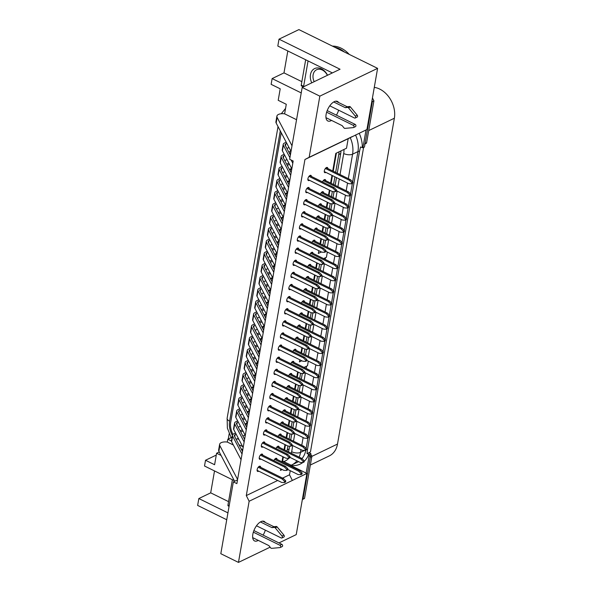 <?xml version="1.0" encoding="UTF-8"?>
<svg xmlns="http://www.w3.org/2000/svg" width="592" height="592" viewBox="0 0 592 592"><rect width="100%" height="100%" fill="white"/><g stroke="black" fill="none" stroke-linecap="round" stroke-linejoin="round"><path stroke-width="0.89" d="M339.66 48.944A25.626 19.196 64.3 0 1 344.44 52.029A25.626 19.196 64.3 0 0 334.65 47.205A25.626 19.196 64.3 0 1 339.66 48.944M307.011 453.613L309.401 454.427L310.926 453.687L308.913 452.695L307.011 453.613L307.477 449.535L359.522 151.323L360.528 146.986L362.911 147.8L364.443 147.06L372.383 101.58L371.746 101.883M310.926 453.687L302.993 499.174L302.357 499.478M372.442 97.917L373.915 100.84L372.383 101.58L371.954 100.721L372.383 101.58L365.079 143.434A1.28 0.962 64.3 0 1 364.628 144.093M366.026 129.951L362.911 147.8M340.948 150.908A16.014 11.995 64.3 0 1 340.718 153.424L337.262 173.204M336.493 177.6L335.146 185.326M334.043 191.66L333.03 197.447M331.927 203.781L330.921 209.561M329.811 215.902L328.804 221.682M327.694 228.024L326.688 233.803M325.578 240.137L324.571 245.917M321.352 264.38L320.339 270.159M319.236 276.494L318.23 282.28M317.12 288.615L316.113 294.394M315.003 300.736L313.997 306.515M312.887 312.857L311.88 318.637M310.778 324.971L309.764 330.758M308.661 337.092L307.648 342.872M306.545 349.213L305.539 354.993M302.312 373.448L301.306 379.228M300.196 385.57L299.189 391.349M298.087 397.691L297.073 403.47M295.97 409.805L294.957 415.591M293.854 421.926L292.848 427.705M291.738 434.047L290.731 439.826M289.621 446.168L289.111 449.106A16.014 11.995 64.3 0 1 288.356 451.814M283.783 457.157A16.014 11.995 64.3 0 1 283.442 457.327A16.014 11.995 64.3 0 1 283.279 457.401M228.268 439.027L229.185 433.788M309.401 454.427L306.145 473.082M363.584 147.475L310.445 451.962L308.913 452.695M325.696 180.671A2.886 1.384 116.2 0 0 325.193 179.598A2.886 1.384 116.2 0 0 322.522 181.922M309.283 188.567A2.886 1.384 116.2 0 0 308.78 187.486A2.886 1.384 116.2 0 0 307.048 188.278A2.886 1.384 116.2 0 0 305.79 190.905A2.886 1.384 116.2 0 0 306.234 192.659A2.886 1.384 116.2 0 0 307.396 192.407M311.399 176.446A2.886 1.384 116.2 0 0 310.896 175.373A2.886 1.384 116.2 0 0 309.165 176.157A2.886 1.384 116.2 0 0 307.907 178.784A2.886 1.384 116.2 0 0 308.351 180.545A2.886 1.384 116.2 0 0 309.505 180.286M327.813 168.55A2.886 1.384 116.2 0 0 327.309 167.477A2.886 1.384 116.2 0 0 325.578 168.261A2.886 1.384 116.2 0 0 324.312 170.888A2.886 1.384 116.2 0 0 324.764 172.649A2.886 1.384 116.2 0 0 325.918 172.39M258.26 540.378A10.893 5.217 -63.8 0 1 254.523 540.925A10.893 5.217 -63.8 0 1 252.836 534.287A10.893 5.217 -63.8 0 1 257.609 524.371A10.893 5.217 -63.8 0 1 264.15 521.389A10.893 5.217 -63.8 0 1 265.305 522.484M331.557 120.413A10.893 5.217 -63.8 0 1 327.82 120.968A10.893 5.217 -63.8 0 1 326.125 114.323A10.893 5.217 -63.8 0 1 330.898 104.407A10.893 5.217 -63.8 0 1 337.44 101.424A10.893 5.217 -63.8 0 1 338.602 102.527M307.167 200.681A2.886 1.384 116.2 0 0 306.671 199.608A2.886 1.384 116.2 0 0 304.939 200.399A2.886 1.384 116.2 0 0 303.674 203.026A2.886 1.384 116.2 0 0 304.118 204.78A2.886 1.384 116.2 0 0 305.28 204.521M305.058 212.802A2.886 1.384 116.2 0 0 304.554 211.729A2.886 1.384 116.2 0 0 302.823 212.521A2.886 1.384 116.2 0 0 301.557 215.14A2.886 1.384 116.2 0 0 302.009 216.901A2.886 1.384 116.2 0 0 303.163 216.642M302.941 224.923A2.886 1.384 116.2 0 0 302.438 223.85A2.886 1.384 116.2 0 0 300.706 224.634A2.886 1.384 116.2 0 0 299.441 227.261A2.886 1.384 116.2 0 0 299.892 229.023A2.886 1.384 116.2 0 0 301.047 228.764M300.825 237.037A2.886 1.384 116.2 0 0 300.322 235.964A2.886 1.384 116.2 0 0 298.59 236.756A2.886 1.384 116.2 0 0 297.325 239.383A2.886 1.384 116.2 0 0 297.776 241.136A2.886 1.384 116.2 0 0 298.93 240.885M298.708 249.158A2.886 1.384 116.2 0 0 298.205 248.085A2.886 1.384 116.2 0 0 296.474 248.877A2.886 1.384 116.2 0 0 295.216 251.496A2.886 1.384 116.2 0 0 295.66 253.258A2.886 1.384 116.2 0 0 296.814 252.999M296.592 261.279A2.886 1.384 116.2 0 0 296.089 260.206A2.886 1.384 116.2 0 0 294.357 260.991A2.886 1.384 116.2 0 0 293.099 263.618A2.886 1.384 116.2 0 0 293.543 265.379A2.886 1.384 116.2 0 0 294.705 265.12M294.476 273.4A2.886 1.384 116.2 0 0 293.98 272.327A2.886 1.384 116.2 0 0 292.248 273.112A2.886 1.384 116.2 0 0 290.983 275.739A2.886 1.384 116.2 0 0 291.427 277.493A2.886 1.384 116.2 0 0 292.589 277.241M292.367 285.514A2.886 1.384 116.2 0 0 291.863 284.441A2.886 1.384 116.2 0 0 290.132 285.233A2.886 1.384 116.2 0 0 288.866 287.86A2.886 1.384 116.2 0 0 289.318 289.614A2.886 1.384 116.2 0 0 290.472 289.355M290.25 297.635A2.886 1.384 116.2 0 0 289.747 296.562A2.886 1.384 116.2 0 0 288.015 297.354A2.886 1.384 116.2 0 0 286.75 299.974A2.886 1.384 116.2 0 0 287.201 301.735A2.886 1.384 116.2 0 0 288.356 301.476M288.134 309.757A2.886 1.384 116.2 0 0 287.631 308.684A2.886 1.384 116.2 0 0 285.899 309.468A2.886 1.384 116.2 0 0 284.634 312.095A2.886 1.384 116.2 0 0 285.085 313.856A2.886 1.384 116.2 0 0 286.239 313.597M286.017 321.878A2.886 1.384 116.2 0 0 285.514 320.797A2.886 1.384 116.2 0 0 283.783 321.589A2.886 1.384 116.2 0 0 282.525 324.216A2.886 1.384 116.2 0 0 282.969 325.97A2.886 1.384 116.2 0 0 284.123 325.718M283.901 333.992A2.886 1.384 116.2 0 0 283.398 332.919A2.886 1.384 116.2 0 0 281.674 333.71A2.886 1.384 116.2 0 0 280.408 336.337A2.886 1.384 116.2 0 0 280.852 338.091A2.886 1.384 116.2 0 0 282.014 337.832M281.785 346.113A2.886 1.384 116.2 0 0 281.289 345.04A2.886 1.384 116.2 0 0 279.557 345.832A2.886 1.384 116.2 0 0 278.292 348.451A2.886 1.384 116.2 0 0 278.736 350.212A2.886 1.384 116.2 0 0 279.898 349.953M279.676 358.234A2.886 1.384 116.2 0 0 279.172 357.161A2.886 1.384 116.2 0 0 277.441 357.945A2.886 1.384 116.2 0 0 276.175 360.572A2.886 1.384 116.2 0 0 276.627 362.334A2.886 1.384 116.2 0 0 277.781 362.075M277.559 370.348A2.886 1.384 116.2 0 0 277.056 369.275A2.886 1.384 116.2 0 0 275.324 370.067A2.886 1.384 116.2 0 0 274.059 372.694A2.886 1.384 116.2 0 0 274.51 374.447A2.886 1.384 116.2 0 0 275.665 374.196M275.443 382.469A2.886 1.384 116.2 0 0 274.94 381.396A2.886 1.384 116.2 0 0 273.208 382.188A2.886 1.384 116.2 0 0 271.943 384.807A2.886 1.384 116.2 0 0 272.394 386.569A2.886 1.384 116.2 0 0 273.548 386.31M273.326 394.59A2.886 1.384 116.2 0 0 272.823 393.517A2.886 1.384 116.2 0 0 271.092 394.302A2.886 1.384 116.2 0 0 269.834 396.929A2.886 1.384 116.2 0 0 270.278 398.69A2.886 1.384 116.2 0 0 271.432 398.431M271.21 406.711A2.886 1.384 116.2 0 0 270.714 405.638A2.886 1.384 116.2 0 0 268.983 406.423A2.886 1.384 116.2 0 0 267.717 409.05A2.886 1.384 116.2 0 0 268.161 410.804A2.886 1.384 116.2 0 0 269.323 410.552M269.094 418.825A2.886 1.384 116.2 0 0 268.598 417.752A2.886 1.384 116.2 0 0 266.866 418.544A2.886 1.384 116.2 0 0 265.601 421.171A2.886 1.384 116.2 0 0 266.045 422.925A2.886 1.384 116.2 0 0 267.207 422.673M266.985 430.946A2.886 1.384 116.2 0 0 266.481 429.873A2.886 1.384 116.2 0 0 264.75 430.665A2.886 1.384 116.2 0 0 263.484 433.285A2.886 1.384 116.2 0 0 263.936 435.046A2.886 1.384 116.2 0 0 265.09 434.787M264.868 443.068A2.886 1.384 116.2 0 0 264.365 441.995A2.886 1.384 116.2 0 0 262.633 442.779A2.886 1.384 116.2 0 0 261.368 445.406A2.886 1.384 116.2 0 0 261.819 447.167A2.886 1.384 116.2 0 0 262.974 446.908M262.752 455.189A2.886 1.384 116.2 0 0 262.249 454.108A2.886 1.384 116.2 0 0 260.517 454.9A2.886 1.384 116.2 0 0 259.252 457.527A2.886 1.384 116.2 0 0 259.703 459.281A2.886 1.384 116.2 0 0 260.857 459.029M260.635 467.303A2.886 1.384 116.2 0 0 260.132 466.23A2.886 1.384 116.2 0 0 258.401 467.021A2.886 1.384 116.2 0 0 257.143 469.648A2.886 1.384 116.2 0 0 257.587 471.402A2.886 1.384 116.2 0 0 258.748 471.143M323.58 192.785A2.886 1.384 116.2 0 0 323.077 191.712A2.886 1.384 116.2 0 0 320.405 194.043M321.463 204.906A2.886 1.384 116.2 0 0 320.96 203.833A2.886 1.384 116.2 0 0 318.289 206.164M319.347 217.027A2.886 1.384 116.2 0 0 318.851 215.954A2.886 1.384 116.2 0 0 316.172 218.278M317.238 229.148A2.886 1.384 116.2 0 0 316.735 228.068A2.886 1.384 116.2 0 0 314.063 230.399M315.122 241.262A2.886 1.384 116.2 0 0 314.618 240.189A2.886 1.384 116.2 0 0 311.947 242.52M313.005 253.383A2.886 1.384 116.2 0 0 312.502 252.31A2.886 1.384 116.2 0 0 309.831 254.634M310.889 265.505A2.886 1.384 116.2 0 0 310.386 264.432A2.886 1.384 116.2 0 0 307.714 266.755M308.772 277.626A2.886 1.384 116.2 0 0 308.269 276.545A2.886 1.384 116.2 0 0 305.598 278.876M306.656 289.74A2.886 1.384 116.2 0 0 306.16 288.667A2.886 1.384 116.2 0 0 303.489 290.998M304.547 301.861A2.886 1.384 116.2 0 0 304.044 300.788A2.886 1.384 116.2 0 0 301.372 303.111M302.431 313.982A2.886 1.384 116.2 0 0 301.927 312.909A2.886 1.384 116.2 0 0 299.256 315.233M300.314 326.096A2.886 1.384 116.2 0 0 299.811 325.023A2.886 1.384 116.2 0 0 297.14 327.354M298.198 338.217A2.886 1.384 116.2 0 0 297.695 337.144A2.886 1.384 116.2 0 0 295.023 339.475M296.081 350.338A2.886 1.384 116.2 0 0 295.578 349.265A2.886 1.384 116.2 0 0 292.907 351.589M293.965 362.459A2.886 1.384 116.2 0 0 293.469 361.379A2.886 1.384 116.2 0 0 290.798 363.71M291.856 374.573A2.886 1.384 116.2 0 0 291.353 373.5A2.886 1.384 116.2 0 0 288.681 375.831M289.74 386.694A2.886 1.384 116.2 0 0 289.236 385.621A2.886 1.384 116.2 0 0 286.565 387.945M287.623 398.816A2.886 1.384 116.2 0 0 287.12 397.743A2.886 1.384 116.2 0 0 284.449 400.066M285.507 410.937A2.886 1.384 116.2 0 0 285.004 409.856A2.886 1.384 116.2 0 0 282.332 412.187M283.39 423.051A2.886 1.384 116.2 0 0 282.887 421.978A2.886 1.384 116.2 0 0 280.216 424.309M281.274 435.172A2.886 1.384 116.2 0 0 280.778 434.099A2.886 1.384 116.2 0 0 278.107 436.422M279.165 447.293A2.886 1.384 116.2 0 0 278.662 446.22A2.886 1.384 116.2 0 0 275.99 448.544M277.049 459.407A2.886 1.384 116.2 0 0 276.545 458.334A2.886 1.384 116.2 0 0 273.874 460.665M287.816 50.971L283.99 72.883L272.135 78.588L271.129 84.338L280.208 88.807L278.203 100.307L286.276 104.288L284.611 113.827A7.94 3.633 9.9 0 0 276.901 116.15L275.924 121.76A7.94 3.633 -170.1 0 0 276.161 123.025L291.027 151.389M292.004 145.773L277.137 117.416A7.94 3.633 9.9 0 1 276.901 116.15M302.179 87.453L319.835 96.148L309.165 157.302L304.947 159.492L246.294 495.578L249.136 501.246L238.465 562.4L220.809 553.705L233.344 481.888L236.874 483.627L293.181 161.009L289.651 159.27L302.179 87.453L340.052 69.234L279.01 39.168L298.901 29.6L377.6 68.361L366.929 129.515L348.177 138.698L346.512 148.237L335.797 153.387L332.726 170.97M332.386 72.92L277.811 46.043L279.01 39.168M226.736 519.754L197.639 505.42L198.838 498.545L227.935 512.879M242.631 446.546L238.961 444.733M231.45 441.04L227.816 439.249L232.101 437.185M282.458 462.071L283.361 456.95A16.014 11.995 -115.7 0 0 283.368 456.95M280.749 468.82L280.475 470.396L282.229 469.552M290.021 465.8L291.183 465.245L282.65 461.042M238.946 439.516L237.385 438.746M227.816 439.249L227.321 442.054A7.94 3.633 9.9 0 0 219.617 444.377A7.94 3.633 9.9 0 0 219.854 445.643L237.599 479.49M221.053 455.418L216.605 453.228L219.24 451.955M216.605 453.228L214.6 464.727L205.52 460.258L216.287 455.078M214.519 470.936L210.693 492.84L198.838 498.545M234.291 480.674L204.514 466.008L205.52 460.258M238.465 562.4L270.122 547.171M278.958 542.923L296.229 534.613L306.9 473.452L249.136 501.246M265.327 530.151A10.893 5.217 -63.8 0 1 263.114 535.116M282.584 478.114L289.518 474.784L292.367 480.445M246.294 495.578L277.685 480.475M331.964 175.365L330.617 183.091M329.396 190.084L328.501 195.212M327.28 202.198L326.384 207.333M325.163 214.319L324.268 219.447M323.047 226.44L322.152 231.568M320.938 238.554L320.035 243.689M318.822 250.675L318.333 253.45L321.426 251.963M304.947 159.492L348.177 138.698M291.183 465.245L290.998 466.281M290.235 470.677L289.518 474.784M297.665 371.865L296.77 377M295.556 383.986L294.661 389.114M293.44 396.107L292.544 401.235M291.323 408.228L290.428 413.357M289.207 420.342L288.311 425.478M287.09 432.463L286.195 437.592M284.974 444.585L284.079 449.713M282.865 456.706L281.97 461.834M304.022 367.41L307.5 365.738L308.299 361.127M299.781 359.751L299.404 361.919L301.824 360.757M316.705 262.796L315.81 267.924M314.589 274.917L313.693 280.046M312.472 287.031L311.577 292.167M310.356 299.152L309.461 304.281M308.247 311.274L307.352 316.402M306.131 323.395L305.235 328.523M304.014 335.509L303.119 340.644M301.898 347.63L301.002 352.758M323.624 258.615L326.429 257.261L327.339 252.059M309.165 157.302L352.388 136.508M338.624 110.186A10.893 5.217 -63.8 0 1 336.411 115.151M319.835 96.148L377.6 68.361M306.9 473.452L291.109 465.675M301.232 92.914L272.135 78.588M296.555 119.71L284.611 113.827M219.617 444.377L218.64 449.987A7.94 3.633 -170.1 0 0 218.877 451.259L234.61 481.274M233.344 481.888L237.533 479.875M228.556 501.639L210.693 492.84M301.853 81.674L283.99 72.883M320.538 243.934L321.434 238.805M322.655 231.812L323.55 226.684M324.771 219.699L325.667 214.563M326.888 207.577L327.783 202.449M328.997 195.456L329.892 190.328M331.113 183.335L332.46 175.617M333.229 171.221L336.389 153.106M301.506 353.01L302.401 347.874M303.615 340.888L304.51 335.76M305.731 328.767L306.626 323.639M307.847 316.646L308.743 311.518M309.964 304.532L310.859 299.397M312.08 292.411L312.976 287.283M314.197 280.29L315.092 275.162M316.306 268.169L317.201 263.04M284.582 449.957L285.477 444.829M286.698 437.843L287.594 432.708M288.815 425.722L289.71 420.594M290.924 413.601L291.819 408.473M293.04 401.48L293.935 396.351M295.156 389.366L296.052 384.23M297.273 377.245L298.168 372.116M242.801 449.676L241.114 448.84M233.366 445.029L227.321 442.054M335.864 101.18L347.208 106.767L349.458 106.501A1.28 0.962 64.3 0 1 350.427 106.967L357.213 115.181A1.28 0.962 64.3 0 1 357.117 117.098L355.207 118.015A1.28 0.962 64.3 0 1 354.453 117.986L329.774 105.827M333.703 101.972L345.299 107.685L347.548 107.426A1.28 0.962 64.3 0 1 348.518 107.892L355.296 116.106A1.28 0.962 64.3 0 1 355.207 118.015M303.385 86.876L301.446 85.921A1.28 0.614 -63.8 0 1 301.247 85.137L305.679 59.762M326.636 112.206L353.18 125.275A1.28 0.962 64.3 0 1 353.291 127.62L344.936 128.383A1.28 0.962 64.3 0 1 343.974 127.902L342.161 125.637L325.977 117.667M327.191 110.615L355.096 124.357A1.28 0.962 64.3 0 1 355.452 126.636L353.542 127.554M347.208 106.767L345.299 107.685M262.574 521.138L273.911 526.725L276.161 526.466A1.28 0.962 64.3 0 1 277.13 526.932L283.916 535.146A1.28 0.962 64.3 0 1 283.827 537.062L281.91 537.98A1.28 0.962 64.3 0 1 281.163 537.943L256.484 525.792M260.413 521.937L272.002 527.65L274.251 527.391A1.28 0.962 64.3 0 1 275.221 527.849L281.999 536.071A1.28 0.962 64.3 0 1 281.91 537.98M229.074 506.338L228.149 505.886A1.28 0.614 -63.8 0 1 227.95 505.102L232.382 479.727M253.339 532.164L279.883 545.239A1.28 0.962 64.3 0 1 279.994 547.585L271.639 548.347A1.28 0.962 64.3 0 1 270.677 547.859L268.864 545.602L252.68 537.632M253.894 530.58L281.799 544.322A1.28 0.962 64.3 0 1 282.162 546.594L280.245 547.519M273.911 526.725L272.002 527.65M311.755 82.85A11.692 8.754 64.3 0 1 311.932 70.899A11.692 8.754 64.3 0 1 321.463 68.879A11.692 8.754 64.3 0 1 327.539 75.258M327.383 75.325A9.768 7.319 -115.7 0 0 322.314 70.011A9.768 7.319 -115.7 0 0 316.587 69.76A9.768 7.319 -115.7 0 0 314.197 81.674M303.548 86.795L308.055 60.939M291.664 169.697L290.48 169.112L290.169 170.888M289.547 181.811L288.363 181.233L288.06 183.009M287.431 193.932L286.254 193.347L285.943 195.123M285.322 206.053L284.138 205.468L283.827 207.244M283.205 218.167L282.021 217.59L281.711 219.366M281.089 230.288L279.905 229.711L279.594 231.479M278.973 242.409L277.789 241.825L277.478 243.601M276.856 254.53L275.672 253.946L275.369 255.722M274.74 266.644L273.563 266.067L273.252 267.843M272.631 278.765L271.447 278.181L271.136 279.957M270.514 290.887L269.33 290.302L269.02 292.078M268.398 303.008L267.214 302.423L266.903 304.199M266.282 315.122L265.098 314.544L264.787 316.32M264.165 327.243L262.981 326.658L262.678 328.434M262.049 339.364L260.872 338.779L260.561 340.555M259.94 351.478L258.756 350.901L258.445 352.677M257.823 363.599L256.639 363.022L256.329 364.79M255.707 375.72L254.523 375.136L254.212 376.912M253.591 387.841L252.407 387.257L252.096 389.033M251.474 399.955L250.298 399.378L249.987 401.154M249.358 412.076L248.181 411.492L247.87 413.268M247.249 424.198L246.065 423.613L245.754 425.389M286.95 451.126A16.014 11.995 -115.7 0 0 287.224 449.89L287.897 446.02M289.118 439.035L290.013 433.899M291.234 426.913L292.13 421.785M293.343 414.792L294.239 409.664M295.46 402.678L296.355 397.543M297.576 390.557L298.472 385.429M299.693 378.436L300.588 373.308M303.925 354.201L304.821 349.065M306.034 342.08L306.93 336.952M308.151 329.959L309.046 324.83M310.267 317.837L311.163 312.709M312.384 305.724L313.279 300.588M314.5 293.602L315.395 288.474M316.616 281.481L317.512 276.353M318.725 269.367L319.621 264.232M322.958 245.125L323.854 239.997M325.075 233.004L325.97 227.876M327.191 220.89L328.086 215.754M329.307 208.769L330.203 203.641M331.416 196.648L332.312 191.519M333.533 184.526L334.88 176.808M335.649 172.413L338.779 154.482A16.014 11.995 -115.7 0 0 339.016 151.841M281.222 132.689L230.725 422.059A16.014 11.995 -115.7 0 0 232.974 434.35M309.816 455.936A1.28 0.962 64.3 0 1 310.297 457.32L302.993 499.174L304.517 498.442L302.342 499.567M310.763 454.641L311.348 455.204A1.28 0.962 64.3 0 1 311.829 456.58L304.517 498.442M374.285 87.35L374.906 87.461A23.066 17.272 64.3 0 1 394.361 118.23L337.499 444.052A23.066 17.272 64.3 0 1 329.337 455.884L310.356 465.016M332.423 46.109A25.626 19.196 64.3 0 1 349.243 54.39M373.915 100.84L366.611 142.694A1.28 0.962 64.3 0 1 366.152 143.353L364.99 143.915M289.917 157.724L283.383 145.262A5.765 2.642 -170.1 0 1 283.213 144.344A5.765 2.642 -170.1 0 1 284.352 143.094L286.21 142.198M283.213 144.344L282.229 149.954A5.765 2.642 9.9 0 0 282.406 150.871L291.819 168.824M292.796 163.214L291.101 159.988M309.742 175.624L334.199 187.671L336.53 190.039L335.383 190.594L335.183 191.712L332.467 191.593L307.847 179.472M335.383 190.594L333.052 188.226L308.987 176.372M336.53 190.039L336.33 191.164L335.183 191.712M286.824 143.375L285.862 143.841A3.841 1.761 9.9 0 0 285.107 144.67A3.841 1.761 9.9 0 0 285.218 145.284L290.376 155.119M286.898 148.481L288.977 147.482M334.199 187.671L333.052 188.226M324.261 171.576L348.88 183.698L351.596 183.816L351.789 182.699L349.465 180.331L325.4 168.483M326.148 167.736L350.612 179.783L352.936 182.144L352.743 183.268L351.596 183.816M352.936 182.144L351.789 182.699M350.612 179.783L349.465 180.331M336.411 190.72L346.764 195.819L349.48 195.937L349.68 194.812L347.349 192.452L323.284 180.597M324.039 179.85L348.496 191.897L350.827 194.265L350.627 195.382L349.48 195.937M350.827 194.265L349.68 194.812M348.496 191.897L347.349 192.452M334.295 202.841L344.648 207.94L347.363 208.058L347.563 206.934L345.232 204.573L321.167 192.718M321.922 191.971L346.379 204.018L348.71 206.386L348.51 207.503L347.363 208.058M348.71 206.386L347.563 206.934M346.379 204.018L345.232 204.573M332.179 214.955L342.531 220.054L345.247 220.18L345.447 219.055L343.116 216.687L319.051 204.839M319.806 204.092L344.27 216.139L346.594 218.5L346.394 219.625L345.247 220.18M346.594 218.5L345.447 219.055M344.27 216.139L343.116 216.687M330.062 227.076L340.415 232.175L343.138 232.293L343.33 231.176L341.007 228.808L316.942 216.953M317.689 216.206L342.154 228.253L344.477 230.621L344.285 231.746L343.138 232.293M344.477 230.621L343.33 231.176M342.154 228.253L341.007 228.808M327.946 239.198L338.298 244.296L341.022 244.415L341.214 243.29L338.89 240.929L314.826 229.074M315.573 228.327L340.037 240.374L342.361 242.742L342.169 243.86L341.022 244.415M342.361 242.742L341.214 243.29M340.037 240.374L338.89 240.929M325.837 251.311L336.189 256.41L338.905 256.536L339.098 255.411L336.774 253.05L312.709 241.196M313.457 240.448L337.921 252.495L340.245 254.856L340.052 255.981L338.905 256.536M340.245 254.856L339.098 255.411M337.921 252.495L336.774 253.05M290.679 175.336L281.267 157.383A5.765 2.642 -170.1 0 1 281.096 156.458A5.765 2.642 -170.1 0 1 282.236 155.215L284.19 154.275M288.778 152.07L290.857 151.071M281.096 156.458L280.12 162.067A5.765 2.642 9.9 0 0 280.29 162.992L289.703 180.945M307.625 187.745L332.09 199.793L334.413 202.161L333.266 202.708L333.067 203.833L330.351 203.715L305.731 191.586M333.266 202.708L330.943 200.348L306.871 188.493M334.413 202.161L334.221 203.278L333.067 203.833M284.804 155.452L283.746 155.962A3.841 1.761 9.9 0 0 282.991 156.791A3.841 1.761 9.9 0 0 283.102 157.405L291.138 172.723M290.82 152.558L289.392 153.247M284.782 160.602L286.957 159.559M332.09 199.793L330.943 200.348M288.563 187.457L279.15 169.497A5.765 2.642 -170.1 0 1 278.98 168.579A5.765 2.642 -170.1 0 1 280.12 167.336L282.073 166.396M286.661 164.191L288.837 163.14M278.98 168.579L278.003 174.189A5.765 2.642 9.9 0 0 278.173 175.106L287.586 193.066M305.509 199.867L329.973 211.914L332.297 214.274L331.15 214.829L330.958 215.954L328.234 215.828L303.622 203.707M331.15 214.829L328.826 212.469L304.762 200.614M332.297 214.274L332.105 215.399L330.958 215.954M282.687 167.573L281.637 168.084A3.841 1.761 9.9 0 0 280.874 168.912A3.841 1.761 9.9 0 0 280.985 169.527L289.022 184.845M289.451 164.317L287.275 165.368M282.665 172.723L284.841 171.68M289.429 169.467L291.604 168.424M329.973 211.914L328.826 212.469M286.447 199.571L277.041 181.618A5.765 2.642 -170.1 0 1 276.864 180.701A5.765 2.642 -170.1 0 1 278.003 179.457L279.957 178.518M284.545 176.305L286.72 175.262M290.901 172.287L291.286 171.843M276.864 180.701L275.887 186.31A5.765 2.642 9.9 0 0 276.057 187.227L285.47 205.18M303.393 211.988L327.857 224.035L330.181 226.396L329.034 226.951L328.841 228.068L326.118 227.95L301.506 215.828M329.034 226.951L326.71 224.583L302.645 212.735M330.181 226.396L329.988 227.52L328.841 228.068M280.578 179.694L279.52 180.197A3.841 1.761 9.9 0 0 278.758 181.026A3.841 1.761 9.9 0 0 278.876 181.64L286.905 196.966M287.335 176.438L285.159 177.482M280.549 184.845L282.724 183.794M287.312 181.589L289.488 180.545M327.857 224.035L326.71 224.583M284.338 211.692L274.925 193.739A5.765 2.642 -170.1 0 1 274.755 192.814A5.765 2.642 -170.1 0 1 275.887 191.571L277.84 190.631M282.428 188.426L284.604 187.383M288.792 184.408L289.177 183.964M274.755 192.814L273.77 198.431A5.765 2.642 9.9 0 0 273.941 199.349L283.353 217.301M301.284 224.102L325.741 236.149L328.064 238.517L326.917 239.064L326.725 240.189L324.009 240.071L299.389 227.942M326.917 239.064L324.594 236.704L300.529 224.849M328.064 238.517L327.872 239.642L326.725 240.189M278.462 191.808L277.404 192.319A3.841 1.761 9.9 0 0 276.642 193.147A3.841 1.761 9.9 0 0 276.76 193.762L284.789 209.08M285.226 188.559L283.05 189.603M278.432 196.958L280.608 195.915M285.196 193.71L287.372 192.659M325.741 236.149L324.594 236.704M282.221 223.813L272.808 205.853A5.765 2.642 -170.1 0 1 272.638 204.936A5.765 2.642 -170.1 0 1 273.778 203.692L275.731 202.753M280.312 200.547L282.488 199.497M286.676 196.522L287.061 196.078M272.638 204.936L271.654 210.545A5.765 2.642 9.9 0 0 271.832 211.47L281.237 229.422M299.167 236.223L323.624 248.27L325.955 250.638L324.808 251.186L324.608 252.31L321.893 252.192L297.273 240.063M324.808 251.186L322.477 248.825L298.412 236.97M325.955 250.638L325.755 251.755L324.608 252.31M276.346 203.929L275.287 204.44A3.841 1.761 9.9 0 0 274.533 205.269A3.841 1.761 9.9 0 0 274.644 205.883L282.673 221.201M283.109 200.673L280.934 201.724M276.323 209.08L278.499 208.036M283.087 205.824L285.255 204.78M323.624 248.27L322.477 248.825M280.105 235.927L270.692 217.974A5.765 2.642 -170.1 0 1 270.522 217.057A5.765 2.642 -170.1 0 1 271.661 215.814L273.615 214.874M278.203 212.669L280.379 211.618M284.56 208.643L284.944 208.199M270.522 217.057L269.545 222.666A5.765 2.642 9.9 0 0 269.715 223.584L279.128 241.543M297.051 248.344L321.508 260.391L323.839 262.752L322.692 263.307L322.492 264.432L319.776 264.306L295.156 252.185M322.692 263.307L320.361 260.939L296.296 249.091M323.839 262.752L323.639 263.877L322.492 264.432M274.229 216.05L273.171 216.554A3.841 1.761 9.9 0 0 272.416 217.39A3.841 1.761 9.9 0 0 272.527 217.997L280.556 233.322M280.993 212.794L278.817 213.845M274.207 221.201L276.383 220.15M280.971 217.945L283.146 216.901M321.508 260.391L320.361 260.939M323.72 263.433L334.073 268.531L336.789 268.65L336.989 267.532L334.658 265.164L310.593 253.317M311.348 252.569L335.805 264.617L338.136 266.977L337.936 268.102L336.789 268.65M338.136 266.977L336.989 267.532M335.805 264.617L334.658 265.164M321.604 275.554L331.957 280.652L334.672 280.771L334.872 279.653L332.541 277.285L308.476 265.431M309.231 264.683L333.688 276.73L336.019 279.098L335.819 280.223L334.672 280.771M336.019 279.098L334.872 279.653M333.688 276.73L332.541 277.285M319.488 287.675L329.84 292.774L332.556 292.892L332.756 291.767L330.425 289.407L306.36 277.552M307.115 276.804L331.579 288.852L333.903 291.22L333.703 292.337L332.556 292.892M333.903 291.22L332.756 291.767M331.579 288.852L330.425 289.407M317.371 299.789L327.724 304.887L330.447 305.013L330.639 303.888L328.316 301.52L304.251 289.673M304.998 288.926L329.463 300.973L331.786 303.333L331.594 304.458L330.447 305.013M331.786 303.333L330.639 303.888M329.463 300.973L328.316 301.52M315.255 311.91L325.607 317.009L328.331 317.127L328.523 316.01L326.199 313.642L302.135 301.794M302.882 301.047L327.346 313.094L329.67 315.455L329.478 316.579L328.331 317.127M329.67 315.455L328.523 316.01M327.346 313.094L326.199 313.642M313.146 324.031L323.498 329.13L326.214 329.248L326.407 328.123L324.083 325.763L300.018 313.908M300.773 313.161L325.23 325.208L327.554 327.576L327.361 328.693L326.214 329.248M327.554 327.576L326.407 328.123M325.23 325.208L324.083 325.763M311.029 336.152L321.382 341.251L324.098 341.369L324.298 340.245L321.967 337.884L297.902 326.029M298.657 325.282L323.114 337.329L325.445 339.697L325.245 340.814L324.098 341.369M325.445 339.697L324.298 340.245M323.114 337.329L321.967 337.884M308.913 348.266L319.266 353.365L321.981 353.491L322.181 352.366L319.85 349.998L295.785 338.15M296.54 337.403L320.997 349.45L323.328 351.811L323.128 352.936L321.981 353.491M323.328 351.811L322.181 352.366M320.997 349.45L319.85 349.998M306.797 360.387L317.149 365.486L319.865 365.604L320.065 364.487L317.741 362.119L293.669 350.264M294.424 349.517L318.888 361.564L321.212 363.932L321.019 365.057L319.865 365.604M321.212 363.932L320.065 364.487M318.888 361.564L317.741 362.119M304.68 372.509L315.033 377.607L317.756 377.726L317.948 376.601L315.625 374.24L291.56 362.385M292.307 361.638L316.772 373.685L319.095 376.053L318.903 377.171L317.756 377.726M319.095 376.053L317.948 376.601M316.772 373.685L315.625 374.24M302.571 384.622L312.916 389.721L315.64 389.847L315.832 388.722L313.508 386.361L289.444 374.507M290.191 373.759L314.655 385.806L316.979 388.167L316.787 389.292L315.64 389.847M316.979 388.167L315.832 388.722M314.655 385.806L313.508 386.361M300.455 396.744L310.807 401.842L313.523 401.961L313.716 400.843L311.392 398.475L287.327 386.628M288.082 385.88L312.539 397.928L314.863 400.288L314.67 401.413L313.523 401.961M314.863 400.288L313.716 400.843M312.539 397.928L311.392 398.475M298.338 408.865L308.691 413.963L311.407 414.082L311.607 412.964L309.276 410.596L285.211 398.742M285.966 397.994L310.423 410.041L312.754 412.409L312.554 413.534L311.407 414.082M312.754 412.409L311.607 412.964M310.423 410.041L309.276 410.596M296.222 420.986L306.575 426.085L309.29 426.203L309.49 425.078L307.159 422.718L283.094 410.863M283.849 410.115L308.306 422.163L310.637 424.531L310.437 425.648L309.29 426.203M310.637 424.531L309.49 425.078M308.306 422.163L307.159 422.718M294.106 433.1L304.458 438.198L307.174 438.324L307.374 437.199L305.05 434.831L280.985 422.984M281.733 422.237L306.197 434.284L308.521 436.644L308.328 437.769L307.174 438.324M308.521 436.644L307.374 437.199M306.197 434.284L305.05 434.831M291.989 445.221L302.342 450.32L305.065 450.438L305.257 449.321L302.934 446.953L278.869 435.105M279.616 434.358L304.081 446.405L306.404 448.766L306.212 449.89L305.065 450.438M306.404 448.766L305.257 449.321M304.081 446.405L302.934 446.953M289.88 457.342L300.225 462.441L302.949 462.559L303.141 461.434L300.817 459.074L276.753 447.219M277.5 446.472L301.964 458.519L304.288 460.887L304.096 462.004L302.949 462.559M304.288 460.887L303.141 461.434M301.964 458.519L300.817 459.074M287.764 469.463L298.116 474.562L300.832 474.68L301.025 473.556L298.701 471.195L274.636 459.34M275.391 458.593L299.848 470.64L302.179 473.008L301.979 474.125L300.832 474.68M302.179 473.008L301.025 473.556M299.848 470.64L298.701 471.195M277.988 248.048L268.576 230.096A5.765 2.642 -170.1 0 1 268.405 229.178A5.765 2.642 -170.1 0 1 269.545 227.927L271.499 226.988M276.087 224.782L278.262 223.739M282.443 220.764L282.828 220.32M268.405 229.178L267.429 234.787A5.765 2.642 9.9 0 0 267.599 235.705L277.012 253.657M294.934 260.465L319.399 272.512L321.722 274.873L320.575 275.428L320.376 276.545L317.66 276.427L293.04 264.306M320.575 275.428L318.252 273.06L294.187 261.205M321.722 274.873L321.53 275.998L320.376 276.545M272.113 228.164L271.062 228.675A3.841 1.761 9.9 0 0 270.3 229.504A3.841 1.761 9.9 0 0 270.411 230.118L278.447 245.443M278.876 224.916L276.701 225.959M272.091 233.322L274.266 232.271M278.854 230.066L281.03 229.023M319.399 272.512L318.252 273.06M275.872 260.169L266.459 242.217A5.765 2.642 -170.1 0 1 266.289 241.292A5.765 2.642 -170.1 0 1 267.429 240.049L269.382 239.109M273.97 236.904L276.146 235.86M280.327 232.885L280.712 232.434M266.289 241.292L265.312 246.908A5.765 2.642 9.9 0 0 265.482 247.826L274.895 265.778M292.818 272.579L317.282 284.626L319.606 286.994L318.459 287.542L318.267 288.667L315.543 288.548L290.931 276.42M318.459 287.542L316.135 285.181L292.071 273.326M319.606 286.994L319.414 288.112L318.267 288.667M269.996 240.285L268.946 240.796A3.841 1.761 9.9 0 0 268.183 241.625A3.841 1.761 9.9 0 0 268.294 242.239L276.331 257.557M276.76 237.037L274.584 238.08M269.974 245.436L272.15 244.392M276.738 242.187L278.913 241.136M317.282 284.626L316.135 285.181M273.756 272.29L264.35 254.331A5.765 2.642 -170.1 0 1 264.173 253.413A5.765 2.642 -170.1 0 1 265.312 252.17L267.266 251.23M271.854 249.025L274.029 247.974M278.218 244.999L278.595 244.555M264.173 253.413L263.196 259.022A5.765 2.642 9.9 0 0 263.366 259.947L272.779 277.9M290.702 284.7L315.166 296.747L317.49 299.115L316.343 299.663L316.15 300.788L313.427 300.669L288.815 288.541M316.343 299.663L314.019 297.302L289.954 285.448M317.49 299.115L317.297 300.233L316.15 300.788M267.887 252.407L266.829 252.917A3.841 1.761 9.9 0 0 266.067 253.746A3.841 1.761 9.9 0 0 266.185 254.36L274.214 269.678M274.644 249.151L272.468 250.201M267.858 257.557L270.033 256.514M274.621 254.301L276.797 253.258M315.166 296.747L314.019 297.302M271.647 284.404L262.234 266.452A5.765 2.642 -170.1 0 1 262.064 265.534A5.765 2.642 -170.1 0 1 263.203 264.291L265.149 263.351M269.737 261.139L271.913 260.095M276.101 257.12L276.486 256.676M262.064 265.534L261.079 271.143A5.765 2.642 9.9 0 0 261.25 272.061L270.662 290.021M288.593 296.821L313.05 308.869L315.381 311.229L314.226 311.784L314.034 312.902L311.318 312.783L286.698 300.662M314.226 311.784L311.903 309.416L287.838 297.569M315.381 311.229L315.181 312.354L314.034 312.902M265.771 264.528L264.713 265.031A3.841 1.761 9.9 0 0 263.951 265.86A3.841 1.761 9.9 0 0 264.069 266.474L272.098 281.799M272.535 261.272L270.359 262.315M265.749 269.678L267.917 268.627M272.505 266.422L274.681 265.379M313.05 308.869L311.903 309.416M269.53 296.525L260.117 278.573A5.765 2.642 -170.1 0 1 259.947 277.655A5.765 2.642 -170.1 0 1 261.087 276.405L263.04 275.465M267.621 273.26L269.797 272.216M273.985 269.242L274.37 268.798M259.947 277.655L258.963 283.265A5.765 2.642 9.9 0 0 259.141 284.182L268.546 302.135M286.476 308.935L310.933 320.982L313.264 323.35L312.117 323.905L311.917 325.023L309.202 324.904L284.582 312.783M312.117 323.905L309.786 321.537L285.721 309.683M313.264 323.35L313.064 324.475L311.917 325.023M263.655 276.642L262.596 277.152A3.841 1.761 9.9 0 0 261.842 277.981A3.841 1.761 9.9 0 0 261.953 278.595L269.982 293.913M270.418 273.393L268.243 274.436M263.632 281.792L265.808 280.749M270.396 278.543L272.572 277.493M310.933 320.982L309.786 321.537M267.414 308.647L258.001 290.694A5.765 2.642 -170.1 0 1 257.831 289.769A5.765 2.642 -170.1 0 1 258.97 288.526L260.924 287.586M265.512 285.381L267.688 284.33M271.869 281.355L272.253 280.911M257.831 289.769L256.854 295.378A5.765 2.642 9.9 0 0 257.024 296.303L266.437 314.256M284.36 321.056L308.817 333.104L311.148 335.472L310.001 336.019L309.801 337.144L307.085 337.026L282.465 324.897M310.001 336.019L307.67 333.659L283.605 321.804M311.148 335.472L310.948 336.589L309.801 337.144M261.538 288.763L260.48 289.273A3.841 1.761 9.9 0 0 259.725 290.102A3.841 1.761 9.9 0 0 259.836 290.716L267.865 306.034M268.302 285.507L266.126 286.558M261.516 293.913L263.692 292.87M268.28 290.665L270.455 289.614M308.817 333.104L307.67 333.659M265.297 320.768L255.885 302.808A5.765 2.642 -170.1 0 1 255.714 301.89A5.765 2.642 -170.1 0 1 256.854 300.647L258.808 299.707M263.396 297.502L265.571 296.451M269.752 293.477L270.137 293.033M255.714 301.89L254.738 307.5A5.765 2.642 9.9 0 0 254.908 308.417L264.321 326.377M282.243 333.178L306.708 345.225L309.031 347.585L307.884 348.14L307.685 349.265L304.969 349.139L280.349 337.018M307.884 348.14L305.561 345.78L281.496 333.925M309.031 347.585L308.839 348.71L307.685 349.265M259.422 300.884L258.371 301.395A3.841 1.761 9.9 0 0 257.609 302.223A3.841 1.761 9.9 0 0 257.72 302.838L265.756 318.156M266.185 297.628L264.01 298.679M259.4 306.034L261.575 304.991M266.163 302.778L268.339 301.735M306.708 345.225L305.561 345.78M263.181 332.882L253.768 314.929A5.765 2.642 -170.1 0 1 253.598 314.012A5.765 2.642 -170.1 0 1 254.738 312.768L256.691 311.829M261.279 309.616L263.455 308.573M267.636 305.598L268.021 305.154M253.598 314.012L252.621 319.621A5.765 2.642 9.9 0 0 252.791 320.538L262.204 338.498M280.127 345.299L304.591 357.346L306.915 359.707L305.768 360.262L305.576 361.379L302.852 361.261L278.24 349.139M305.768 360.262L303.444 357.894L279.38 346.046M306.915 359.707L306.723 360.831L305.576 361.379M257.305 313.005L256.255 313.508A3.841 1.761 9.9 0 0 255.492 314.337A3.841 1.761 9.9 0 0 255.611 314.951L263.64 330.277M264.069 309.749L261.893 310.793M257.283 318.156L259.459 317.105M264.047 314.9L266.222 313.856M304.591 357.346L303.444 357.894M261.065 345.003L251.659 327.05A5.765 2.642 -170.1 0 1 251.482 326.125A5.765 2.642 -170.1 0 1 252.621 324.882L254.575 323.942M259.163 321.737L261.338 320.694M265.527 317.719L265.904 317.275M251.482 326.125L250.505 331.742A5.765 2.642 9.9 0 0 250.675 332.66L260.088 350.612M278.011 357.413L302.475 369.46L304.799 371.828L303.652 372.375L303.459 373.5L300.743 373.382L276.124 361.253M303.652 372.375L301.328 370.015L277.263 358.16M304.799 371.828L304.606 372.953L303.459 373.5M255.196 325.119L254.138 325.63A3.841 1.761 9.9 0 0 253.376 326.458A3.841 1.761 9.9 0 0 253.494 327.073L261.523 342.391M261.953 321.87L259.777 322.914M255.167 330.269L257.342 329.226M261.93 327.021L264.106 325.97M302.475 369.46L301.328 370.015M258.956 357.124L249.543 339.164A5.765 2.642 -170.1 0 1 249.373 338.247A5.765 2.642 -170.1 0 1 250.512 337.003L252.458 336.064M257.046 333.858L259.222 332.808M263.41 329.833L263.795 329.389M249.373 338.247L248.388 343.856A5.765 2.642 9.9 0 0 248.559 344.781L257.971 362.733M275.902 369.534L300.359 381.581L302.69 383.949L301.535 384.497L301.343 385.621L298.627 385.503L274.007 373.374M301.535 384.497L299.212 382.136L275.147 370.281M302.69 383.949L302.49 385.066L301.343 385.621M253.08 337.24L252.022 337.751A3.841 1.761 9.9 0 0 251.26 338.58A3.841 1.761 9.9 0 0 251.378 339.194L259.407 354.512M259.844 333.984L257.668 335.035M253.058 342.391L255.233 341.347M259.814 339.135L261.99 338.091M300.359 381.581L299.212 382.136M256.839 369.238L247.426 351.285A5.765 2.642 -170.1 0 1 247.256 350.368A5.765 2.642 -170.1 0 1 248.396 349.125L250.349 348.185M254.93 345.98L257.106 344.929M261.294 341.954L261.679 341.51M247.256 350.368L246.272 355.977A5.765 2.642 9.9 0 0 246.45 356.895L255.855 374.854M273.785 381.655L298.242 393.702L300.573 396.063L299.426 396.618L299.226 397.743L296.511 397.617L271.891 385.496M299.426 396.618L297.095 394.25L273.03 382.402M300.573 396.063L300.373 397.188L299.226 397.743M250.964 349.361L249.905 349.865A3.841 1.761 9.9 0 0 249.151 350.701A3.841 1.761 9.9 0 0 249.262 351.308L257.291 366.633M257.727 346.105L255.552 347.156M250.941 354.512L253.117 353.461M257.705 351.256L259.881 350.212M298.242 393.702L297.095 394.25M254.723 381.359L245.31 363.407A5.765 2.642 -170.1 0 1 245.14 362.489A5.765 2.642 -170.1 0 1 246.279 361.238L248.233 360.299M252.821 358.093L254.997 357.05M259.178 354.075L259.562 353.631M245.14 362.489L244.163 368.098A5.765 2.642 9.9 0 0 244.333 369.016L253.746 386.968M271.669 393.776L296.126 405.823L298.457 408.184L297.31 408.739L297.11 409.856L294.394 409.738L269.774 397.617M297.31 408.739L294.979 406.371L270.914 394.516M298.457 408.184L298.257 409.309L297.11 409.856M248.847 361.475L247.789 361.986A3.841 1.761 9.9 0 0 247.034 362.815A3.841 1.761 9.9 0 0 247.145 363.429L255.174 378.754M255.611 358.227L253.435 359.27M248.825 366.633L251.001 365.582M255.589 363.377L257.764 362.334M296.126 405.823L294.979 406.371M252.606 393.48L243.194 375.528A5.765 2.642 -170.1 0 1 243.023 374.603A5.765 2.642 -170.1 0 1 244.163 373.36L246.117 372.42M250.705 370.215L252.88 369.171M257.061 366.196L257.446 365.745M243.023 374.603L242.047 380.219A5.765 2.642 9.9 0 0 242.217 381.137L251.63 399.089M269.552 405.89L294.017 417.937L296.34 420.305L295.193 420.853L295.001 421.978L292.278 421.859L267.658 409.731M295.193 420.853L292.87 418.492L268.805 406.637M296.34 420.305L296.148 421.423L295.001 421.978M246.731 373.596L245.68 374.107A3.841 1.761 9.9 0 0 244.918 374.936A3.841 1.761 9.9 0 0 245.029 375.55L253.065 390.868M253.494 370.348L251.319 371.391M246.709 378.747L248.884 377.703M253.472 375.498L255.648 374.447M294.017 417.937L292.87 418.492M250.49 405.601L241.077 387.642A5.765 2.642 -170.1 0 1 240.907 386.724A5.765 2.642 -170.1 0 1 242.047 385.481L244 384.541M248.588 382.336L250.764 381.285M254.945 378.31L255.33 377.866M240.907 386.724L239.93 392.333A5.765 2.642 9.9 0 0 240.1 393.258L249.513 411.211M267.436 418.011L291.9 430.058L294.224 432.426L293.077 432.974L292.885 434.099L290.161 433.98L265.549 421.852M293.077 432.974L290.753 430.613L266.689 418.759M294.224 432.426L294.032 433.544L292.885 434.099M244.614 385.718L243.564 386.228A3.841 1.761 9.9 0 0 242.801 387.057A3.841 1.761 9.9 0 0 242.92 387.671L250.949 402.989M251.378 382.462L249.202 383.512M244.592 390.868L246.768 389.825M251.356 387.612L253.531 386.569M291.9 430.058L290.753 430.613M248.374 417.715L238.968 399.763A5.765 2.642 -170.1 0 1 238.791 398.845A5.765 2.642 -170.1 0 1 239.93 397.602L241.884 396.662M246.472 394.45L248.647 393.406M252.836 390.431L253.213 389.987M238.791 398.845L237.814 404.454A5.765 2.642 9.9 0 0 237.984 405.372L247.397 423.332M265.32 430.132L289.784 442.18L292.108 444.54L290.961 445.095L290.768 446.22L288.052 446.094L263.433 433.973M290.961 445.095L288.637 442.727L264.572 430.88M292.108 444.54L291.915 445.665L290.768 446.22M242.505 397.839L241.447 398.342A3.841 1.761 9.9 0 0 240.685 399.171A3.841 1.761 9.9 0 0 240.803 399.785L248.832 415.11M249.262 394.583L247.086 395.626M242.476 402.989L244.651 401.938M249.239 399.733L251.415 398.69M289.784 442.18L288.637 442.727M246.265 429.836L236.852 411.884A5.765 2.642 -170.1 0 1 236.682 410.966A5.765 2.642 -170.1 0 1 237.821 409.716L239.767 408.776M244.355 406.571L246.531 405.527M250.719 402.553L251.104 402.109M236.682 410.966L235.697 416.576A5.765 2.642 9.9 0 0 235.868 417.493L245.28 435.446M263.211 442.246L287.668 454.293L289.999 456.661L288.844 457.216L288.652 458.334L285.936 458.215L261.316 446.094M288.844 457.216L286.521 454.848L262.456 442.994M289.999 456.661L289.799 457.786L288.652 458.334M240.389 409.953L239.331 410.463A3.841 1.761 9.9 0 0 238.569 411.292A3.841 1.761 9.9 0 0 238.687 411.906L246.716 427.224M247.153 406.704L244.977 407.747M240.367 415.103L242.542 414.06M247.123 411.854L249.299 410.804M287.668 454.293L286.521 454.848M244.148 441.958L234.735 424.005A5.765 2.642 -170.1 0 1 234.565 423.08A5.765 2.642 -170.1 0 1 235.705 421.837L237.658 420.897M242.239 418.692L244.415 417.641M248.603 414.666L248.988 414.222M234.565 423.08L233.581 428.689A5.765 2.642 9.9 0 0 233.759 429.614L243.164 447.567M261.094 454.367L285.551 466.415L287.882 468.783L286.735 469.33L286.535 470.455L283.82 470.337L259.2 458.208M286.735 469.33L284.404 466.97L260.339 455.115M287.882 468.783L287.682 469.9L286.535 470.455M238.273 422.074L237.214 422.584A3.841 1.761 9.9 0 0 236.46 423.413A3.841 1.761 9.9 0 0 236.571 424.027L244.6 439.345M245.036 418.818L242.861 419.869M238.25 427.224L240.426 426.181M245.014 423.976L247.19 422.925M285.551 466.415L284.404 466.97M242.032 454.079L232.619 436.119A5.765 2.642 -170.1 0 1 232.449 435.201A5.765 2.642 -170.1 0 1 233.588 433.958L235.542 433.018M240.13 430.813L242.306 429.762M246.487 426.788L246.871 426.344M232.449 435.201L231.472 440.811A5.765 2.642 9.9 0 0 231.642 441.736L241.055 459.688M258.978 466.489L283.442 478.536L285.766 480.896L284.619 481.451L284.419 482.576L281.703 482.45L257.083 470.329M284.619 481.451L282.288 479.091L258.223 467.236M285.766 480.896L285.566 482.021L284.419 482.576M236.156 434.195L235.098 434.706A3.841 1.761 9.9 0 0 234.343 435.534A3.841 1.761 9.9 0 0 234.454 436.149L242.483 451.467M242.92 430.939L240.744 431.99M236.134 439.345L238.31 438.302M242.898 436.089L245.073 435.046M283.442 478.536L282.288 479.091M359.211 133.23A27.225 20.394 64.3 0 1 362.326 147.512M280.275 130.884L229.615 421.178A17.938 13.431 -115.7 0 0 232.404 435.431M283.701 461.56A17.938 13.431 -115.7 0 0 288.718 458.304M291.316 453.28A17.938 13.431 -115.7 0 0 291.664 451.733L292.737 445.591M293.506 441.195L294.853 433.47M295.623 429.074L296.969 421.349M297.732 416.953L299.086 409.235M299.848 404.839L301.195 397.114M301.964 392.718L303.311 384.992M304.081 380.597L305.428 372.871M306.197 368.476L306.597 366.167M308.314 356.362L309.66 348.636M310.423 344.241L311.777 336.515M312.539 332.119L313.886 324.394M314.655 319.998L316.002 312.28M316.772 307.884L318.119 300.159M318.888 295.763L320.235 288.038M321.005 283.642L322.351 275.924M323.114 271.528L324.468 263.803M325.23 259.407L325.533 257.698M327.346 247.286L328.693 239.56M329.463 235.165L330.81 227.446M331.579 223.051L332.926 215.325M333.696 210.93L335.042 203.204M335.805 198.808L337.159 191.083M337.921 186.687L339.268 178.969M340.037 174.573L343.708 153.528A17.938 13.431 -115.7 0 0 343.952 149.465M308.809 454.138A27.225 20.394 64.3 0 1 304.214 461.323M302.756 462.552A27.225 20.394 64.3 0 1 291.138 465.482M296.932 460.813A24.346 18.234 64.3 0 1 291.915 464.875L297.273 462.3A24.346 18.234 -115.7 0 0 298.538 461.605M302.016 458.571A24.346 18.234 -115.7 0 0 305.842 450.068M301.01 449.661L300.536 452.377L304.606 450.423M291.664 451.733A6.408 2.93 -170.1 0 0 300.536 452.377A24.346 18.234 64.3 0 1 299.123 457.12M306.123 448.477L307.958 437.947M308.24 436.356L310.075 425.826M310.349 424.242L312.191 413.704M312.465 412.121L314.308 401.591M314.581 400L316.417 389.469M316.698 387.878L318.533 377.348M318.814 375.765L320.649 365.227M320.931 363.643L322.766 353.113M323.04 351.522L324.882 340.992M325.156 339.401L326.999 328.871M327.272 327.287L329.108 316.757M329.389 315.166L331.224 304.636M331.505 303.045L333.34 292.515M333.622 290.931L335.457 280.393M335.731 278.81L337.573 268.28M337.847 266.689L339.69 256.158M339.963 254.567L341.799 244.037M342.08 242.454L343.915 231.916M344.196 230.332L346.031 219.802M346.305 218.211L348.148 207.681M348.422 206.09L350.264 195.56M350.538 193.976L352.381 183.439M352.654 181.855L357.938 151.596A24.346 18.234 -115.7 0 0 355.54 134.991M350.22 137.64A24.346 18.234 64.3 0 1 352.58 154.172L357.938 151.596A2.886 1.317 -170.1 0 1 359.522 151.323M343.708 153.528A6.408 2.93 9.9 0 0 352.58 154.172L348.311 178.643M347.541 183.039L346.194 190.765M345.425 195.16L344.078 202.886M343.308 207.281L341.961 215M341.199 219.395L339.845 227.121M339.083 231.516L337.736 239.242M336.966 243.638L335.62 251.363M334.85 255.759L333.503 263.477M332.734 267.873L331.387 275.598M330.617 279.994L329.27 287.719M328.508 292.115L327.154 299.841M326.392 304.236L325.045 311.954M324.275 316.35L322.929 324.076M322.159 328.471L320.812 336.197M320.043 340.592L318.696 348.311M317.926 352.706L316.579 360.432M315.817 364.827L314.463 372.553M313.701 376.949L312.354 384.674M311.584 389.07L310.238 396.788M309.468 401.184L308.121 408.909M307.352 413.305L306.005 421.03M305.243 425.426L303.888 433.152M303.126 437.547L301.779 445.265M231.176 437.629L227.372 428.112L227.128 418.233A6.408 2.93 9.9 0 0 229.615 421.178M306.249 449.668A2.886 1.317 -170.1 0 1 307.477 449.535M276.161 123.025L277.137 117.416M218.877 451.259L219.854 445.643M350.427 106.967L348.518 107.892M301.247 85.137L303.629 86.314M353.18 125.275L355.096 124.357M349.458 106.501L347.548 107.426M357.213 115.181L355.296 116.106M277.13 526.932L275.221 527.849M227.95 505.102L229.185 505.709M279.883 545.239L281.799 544.322M276.161 526.466L274.251 527.391M283.916 535.146L281.999 536.071M287.224 449.89L289.133 448.965M338.779 154.482L340.689 153.565M311.348 455.204L310.6 455.559M366.611 142.694L365.079 143.434M311.829 456.58L310.297 457.32M374.906 87.461L374.211 87.801M394.361 118.23L368.727 130.566M337.499 444.052L311.843 456.388M283.383 145.262L282.406 150.871M285.862 143.841L285.514 145.847M281.267 157.383L280.29 162.992M283.746 155.962L283.398 157.968M279.15 169.497L278.173 175.106M281.637 168.084L281.281 170.089M277.041 181.618L276.057 187.227M279.52 180.197L279.172 182.203M274.925 193.739L273.941 199.349M277.404 192.319L277.056 194.324M272.808 205.853L271.832 211.47M275.287 204.44L274.94 206.445M270.692 217.974L269.715 223.584M273.171 216.554L272.823 218.566M268.576 230.096L267.599 235.705M271.062 228.675L270.707 230.68M266.459 242.217L265.482 247.826M268.946 240.796L268.59 242.801M264.35 254.331L263.366 259.947M266.829 252.917L266.481 254.923M262.234 266.452L261.25 272.061M264.713 265.031L264.365 267.036M260.117 278.573L259.141 284.182M262.596 277.152L262.249 279.158M258.001 290.694L257.024 296.303M260.48 289.273L260.132 291.279M255.885 302.808L254.908 308.417M258.371 301.395L258.016 303.4M253.768 314.929L252.791 320.538M256.255 313.508L255.899 315.514M251.659 327.05L250.675 332.66M254.138 325.63L253.79 327.635M249.543 339.164L248.559 344.781M252.022 337.751L251.674 339.756M247.426 351.285L246.45 356.895M249.905 349.865L249.558 351.877M245.31 363.407L244.333 369.016M247.789 361.986L247.441 363.991M243.194 375.528L242.217 381.137M245.68 374.107L245.325 376.112M241.077 387.642L240.1 393.258M243.564 386.228L243.208 388.234M238.968 399.763L237.984 405.372M241.447 398.342L241.099 400.347M236.852 411.884L235.868 417.493M239.331 410.463L238.983 412.469M234.735 424.005L233.759 429.614M237.214 422.584L236.867 424.59M232.619 436.119L231.642 441.736M235.098 434.706L234.75 436.711M291.146 465.223L291.915 464.875M285.551 108.417L281.296 113.738M227.128 418.233L278.025 126.592"/></g></svg>
